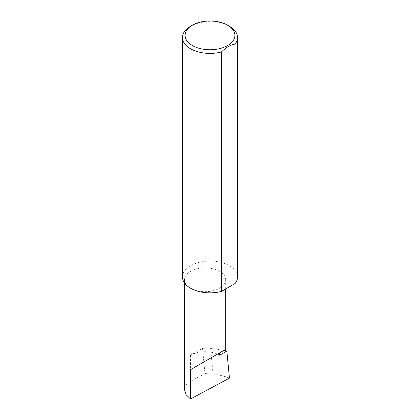 <?xml version="1.0" encoding="UTF-8"?>
<svg xmlns="http://www.w3.org/2000/svg" width="420" height="420" viewBox="0 0 420 420"><rect width="100%" height="100%" fill="white"/><g stroke="black" fill="none" stroke-linecap="round" stroke-linejoin="round"><path stroke-width="0.32" stroke-dasharray="2.1 1.58" d="M190.538 288.204A20.601 11.891 0 0 0 212.987 290.782A20.601 11.891 0 0 0 225.703 279.794A20.601 11.891 0 0 0 219.671 271.383A20.601 11.891 0 0 0 197.222 268.805A20.601 11.891 0 0 0 184.506 279.794A20.601 11.891 0 0 0 190.538 288.204M190.538 26.282A27.526 15.892 180 0 1 229.462 26.282M182.474 276.964A27.526 15.892 180 0 1 199.469 262.285A27.526 15.892 180 0 1 229.462 265.729A27.526 15.892 180 0 1 237.526 276.964M219.671 355.21A20.601 11.891 0 0 0 217.481 354.113A20.601 11.891 0 0 0 190.538 355.21L202.529 348.285L210.572 348.269L224.102 350.291M202.529 348.285L204.96 373.553L213.05 374.078L210.572 348.269M213.05 374.078C218.841 374.787 224.306 376.131 229.451 378.105M184.506 389.723L186.197 384.867L190.538 381.297L204.96 373.553M190.538 355.21L190.538 381.297M225.703 288.944L225.703 279.794M184.506 282.954L184.506 279.794"/><path stroke-width="0.63" d="M224.102 350.291L226.853 351.062L219.671 355.21L219.671 352.847L225.703 349.367L225.703 288.944M219.671 352.847C224.516 350.049 230.255 346.736 219.671 352.847L190.538 369.668L219.671 352.847M192.392 45.544A24.901 14.38 0 0 0 227.609 45.544A24.901 14.38 0 0 0 227.609 25.211L229.462 26.282A27.526 15.892 180 0 1 237.526 37.517A27.526 15.892 180 0 1 235.053 44.1C230.507 44.846 225.955 47.471 221.403 51.98A27.526 15.892 180 0 1 190.538 48.757A27.526 15.892 180 0 1 182.474 37.517A27.526 15.892 180 0 1 190.538 26.282L192.392 25.211A24.901 14.38 0 0 0 192.392 45.544M221.403 51.98L221.403 291.428A27.526 15.892 180 0 1 190.538 288.204A27.526 15.892 180 0 1 182.474 276.964L182.474 37.517M226.853 351.062L229.451 378.105L190.538 399L186.197 394.816L184.506 389.723L184.506 282.954M190.538 399L190.538 369.668M235.053 44.1L235.053 283.547A27.526 15.892 180 0 0 237.526 276.964L237.526 37.517M221.403 291.428L235.053 283.547M229.462 26.282L227.609 25.211A24.901 14.38 0 0 0 192.392 25.211"/></g></svg>
